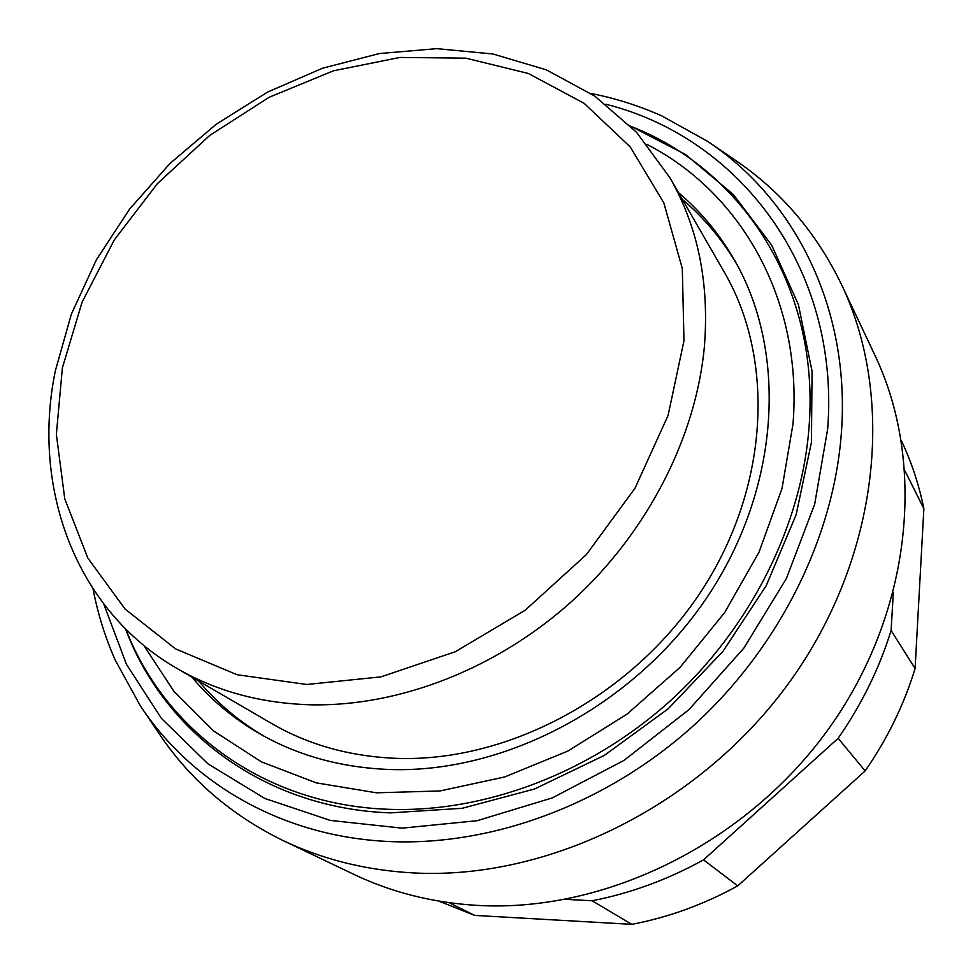 <?xml version="1.0" encoding="UTF-8"?>
<svg xmlns="http://www.w3.org/2000/svg" width="973" height="973" viewBox="0 0 973 973"><rect width="100%" height="100%" fill="white"/><g stroke="black" fill="none" stroke-linecap="round" stroke-linejoin="round"><path stroke-width="1.46" d="M438.945 901.132L474.666 915.411L631.818 924.35C668.463 917.344 703.771 904.525 737.729 885.892L865.155 770.908C887.376 738.848 904.026 704.707 915.094 668.5L923.864 508.684L905.012 470.981M923.864 508.684C919.011 484.749 911.519 462.102 901.424 440.769M893.323 592.727L891.098 630.48C879.3 668.548 861.64 704.501 838.13 738.325L703.552 859.864C667.77 879.616 630.626 893.25 592.119 900.767L565.824 899.368M915.094 668.5L891.098 630.48M865.155 770.908L838.13 738.325M737.729 885.892L703.552 859.864M631.818 924.35L592.119 900.767M474.666 915.411L449.076 902.689M142.155 708.514L158.781 733.155C189.492 779.203 230.942 815.009 283.131 840.575C322.841 859.56 366.347 870.349 413.659 872.939C549.465 880.188 701.849 804.732 790.696 680.468C879.556 556.118 895.768 398.322 841.572 284.675C816.25 232.377 780.626 190.757 734.724 159.84L710.156 143.092M283.131 840.575L353.831 874.35C391.572 892.387 432.73 902.737 477.305 905.401C605.267 912.844 747.276 843.165 829.628 727.451C911.981 611.64 926.491 463.586 875.031 355.534L841.572 284.675M198.699 681.064C217.04 702.932 238.859 721.334 264.157 736.269M191.876 677.099C211.08 700.025 234.067 719.132 260.861 734.433C299.003 755.985 341.924 767.673 389.626 769.509C505.838 773.547 635.089 704.975 707.395 596.814C779.762 488.604 787.802 354.427 735.527 261.919C720.361 235.065 701.351 211.98 678.522 192.678M125.541 628.911C163.914 731.83 264.741 808.429 390.282 812.881L462.126 808.308L534.578 788.981L604.367 755.376L668.171 708.806L722.975 651.326L766.238 585.637L796.096 514.863L811.446 442.314L812.054 371.248L798.407 304.658L771.638 245.087L733.411 194.576L685.685 154.598L630.626 126.125M103.795 604.124L126.49 664.401L161.433 718.402L207.942 763.817L264.838 798.48L330.334 820.421L402.044 828.145L477.111 820.713L552.238 797.921L623.961 760.412L688.872 709.718L743.871 648.103L786.391 578.521L814.656 504.282L827.682 428.874C840.113 268.049 739.164 137.509 605.948 104.269M93.067 589.006C97.787 613.647 105.169 637.351 115.228 660.12L140.44 705.972C191.936 783.885 283.094 837.011 389.857 841.56C492.849 846.036 606.544 804.039 693.202 725.907C779.555 647.446 834.116 536.938 841.475 431.611C850.305 308.575 795.172 199.453 707.639 141.377L661.895 115.957C639.164 105.789 615.495 98.297 590.879 93.457M176.964 668.415L271.503 723.438C308.696 745.026 350.706 756.678 397.531 758.393C508.806 762.029 632.073 695.975 700.487 592.362C768.938 488.714 775.566 360.472 724.484 272.513L669.91 177.731C698.006 226.77 709.487 283.167 704.355 346.935C695.902 437.424 647.434 532.328 572.623 600.584C497.544 668.536 399.976 706.483 311.457 704.817C261.178 703.43 216.347 691.292 176.964 668.415C74.921 609.621 31.282 487.376 55.352 370.774L71.37 314.133L96.4 259.779L129.579 209.134L169.934 163.513L216.371 124.13L267.648 92.058L322.44 68.256L379.312 53.564L436.707 48.65L492.946 53.989L546.254 69.813L594.771 96.096L636.585 132.352L669.91 177.731M737.352 265.228C722.538 239.857 704.233 217.952 682.45 199.514M143.822 645.44L174.131 691.657L213.634 731.003L261.445 761.871L316.286 782.864L376.49 792.813L440.051 790.952L504.671 776.965L567.867 751.071L627.147 714.073L680.115 667.308L724.642 612.613L759.013 552.178L782.024 488.446L793.007 423.924C803.017 300.402 741.207 192.703 647.081 144.478M125.809 629.166C164.741 730.224 264.534 804.975 388.312 809.293C484.286 812.881 589.833 773.438 670.385 700.767C750.657 627.767 801.667 525.213 809.037 427.159C820.117 287.57 742.192 169.351 630.893 126.393M683.983 340.745L668.074 415.471L634.992 488.251L586.415 554.549L525.238 610.193L455.267 651.74L380.93 676.867L306.775 684.481L237.096 674.739L175.59 648.918L125.152 609.122L87.825 558.064L64.753 498.76L56.361 434.323L62.394 367.818L82.097 302.104L114.291 239.881L157.444 183.581L209.779 135.381L269.217 97.239L333.447 70.798L399.927 57.443L465.86 58.161L528.303 73.462L584.128 103.32L630.273 146.972L663.817 202.858L682.304 268.536L683.983 340.745"/></g></svg>
